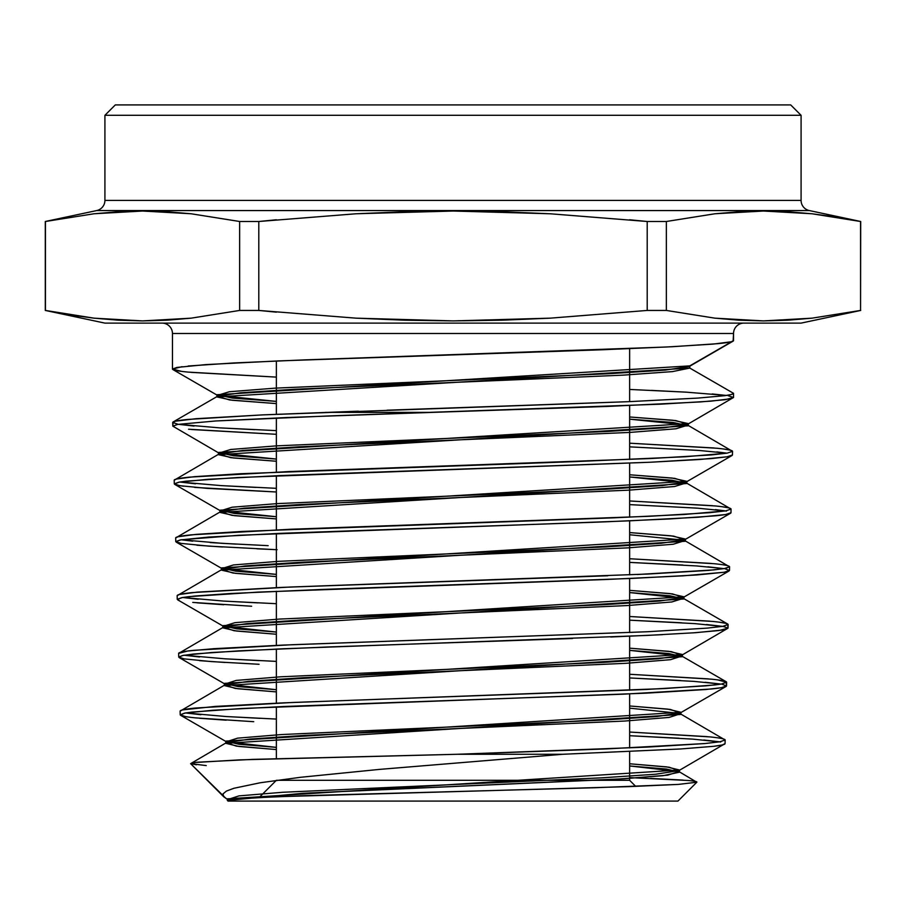 <?xml version="1.0" encoding="UTF-8"?>
<svg xmlns="http://www.w3.org/2000/svg" width="906" height="906" viewBox="0 0 906 906"><rect width="100%" height="100%" fill="white"/><g stroke="black" fill="none" stroke-linecap="round" stroke-linejoin="round"><path stroke-width="1.36" d="M259.161 797.495L276.296 780.372L259.161 797.495M629.636 780.304L635.718 786.385L629.636 780.304L629.636 751.595L629.636 780.304L276.783 780.304L629.636 780.304M629.636 219.773L647.201 221.494L666.352 221.494L714.902 213.771L739.171 211.721L763.452 211.03L787.722 211.721L812.003 213.771L860.7 221.494L809.318 210.566A10.385 10.385 0 0 1 801.085 200.407L801.085 115.3L790.7 104.915L115.3 104.915L104.915 115.3L801.085 115.3L104.915 115.3L104.915 200.407A10.385 10.385 0 0 1 96.682 210.566L45.3 221.494L93.998 213.771L118.278 211.721L142.548 211.03L166.829 211.721L191.098 213.771L239.648 221.494L258.799 221.494L356.035 213.771L404.631 211.721L453.204 211.03L501.743 211.732L550.259 213.782L647.201 221.494L647.201 310.441L550.259 318.153L501.743 320.203L453.204 320.905L404.631 320.214L356.035 318.165L258.799 310.441L239.648 310.441L191.098 318.165L166.829 320.214L142.548 320.905L118.278 320.214L93.998 318.165L45.3 310.441L104.915 323.114L801.085 323.114L860.7 310.441L812.003 318.165L787.722 320.214L763.452 320.905L739.171 320.214L714.902 318.165L666.352 310.441L647.201 310.441L666.352 310.441L666.352 221.494L647.201 221.494L647.201 310.441L550.259 318.153L453.204 320.905L356.035 318.165L258.799 310.441L258.799 221.494L239.648 221.494L239.648 310.441L258.799 310.441L258.799 221.494L356.035 213.771L453.204 211.03L550.259 213.782L647.201 221.494M629.636 348.674L629.636 401.63L629.636 348.674M629.636 405.548L629.636 459.478L629.636 405.548M629.636 463.147L629.636 517.167L629.636 463.147M629.636 520.837L629.636 574.857L629.636 520.837M629.636 578.526L629.636 632.547L629.636 578.526M629.636 636.216L629.636 690.236L629.636 636.216M629.636 693.905L629.636 747.926L629.636 693.905M276.364 758.639L276.364 706.827L276.364 758.639M276.364 703.158L276.364 649.047L276.364 703.158M276.364 645.389L276.364 591.278L276.364 645.389M276.364 587.62L276.364 533.509L276.364 587.62M276.364 529.84L276.364 475.741L276.364 529.84M276.364 472.071L276.364 417.96L276.364 472.071M276.364 414.302L276.364 361.007L276.364 414.302M276.364 312.162L258.799 310.441M276.364 219.773L258.799 221.494M191.075 372.377L276.364 377.111L188.199 372.106C177.735 371.086 172.491 370.067 172.457 369.059L172.457 333.51A10.385 10.385 0 0 0 162.061 323.114A10.385 10.385 0 0 1 172.457 333.51L733.543 333.51A10.385 10.385 0 0 1 743.939 323.114A10.385 10.385 0 0 0 733.543 333.51L172.457 333.51L172.457 369.059L176.953 367.428L205.9 364.597L278.063 360.928L602.354 349.75L672.388 346.715L717.812 343.668C728.265 342.649 733.509 341.63 733.543 340.622L733.543 333.51L733.124 341.12L689.285 366.477L665.264 370.09L608.957 373.702L275.333 388.13L229.365 391.743L217.463 395.344L276.364 401.403L232.287 398.062L216.93 394.733L689.806 365.877L731.822 341.63L689.806 365.877M104.915 200.407L801.085 200.407A10.385 10.385 0 0 0 809.318 210.566L96.682 210.566A10.385 10.385 0 0 0 104.915 200.407L104.915 115.3L115.3 104.915L790.7 104.915L801.085 115.3L801.085 200.407L104.915 200.407M45.3 310.441L45.3 221.494M629.636 777.608L688.141 780.496C694.494 781.074 697.382 781.652 696.816 782.229L677.96 801.085L228.04 801.085L227.304 800.349L228.04 801.085L677.96 801.085L696.816 782.229L678.243 784.415L629.115 786.623L273.533 796.827L234.767 799.16L227.304 800.349L230.52 800.394M225.911 798.367L190.611 763.656L196.455 764.789M174.631 427.179L172.808 426.148L177.678 424.404L215.753 420.973L286.658 417.541L432.524 412.377L325.447 412.377L432.524 412.377L607.994 406.409L700.1 401.958L725.06 399.727L733.543 397.496L733.543 393.329C733.532 394.121 730.519 394.914 724.494 395.707L697.779 398.096L628.843 401.664L262.593 414.891L187.735 419.444C177.723 420.463 172.718 421.471 172.706 422.468L172.808 426.148L173.159 421.947L217.463 396.318L229.614 399.954L276.364 403.6L232.287 400.259L216.93 396.93L689.806 368.074L733.543 393.329L733.543 397.496L728.186 395.718M206.24 765.581L190.611 763.656L193.963 762.569L239.773 759.862L457.439 754.268L562.83 754.268L680.802 748.956L713.713 746.306C721.221 745.412 725.004 744.539 725.049 743.656L725.14 739.987L719.964 741.788L704.823 743.554L606.488 748.922L457.439 754.268L252.717 759.387L196.851 762.229L190.611 763.656L223.782 796.827L222.978 793.928L226.409 791.074L233.907 788.277L260.43 782.727L300.452 777.303L379.297 769.409L562.83 754.268L457.439 754.268L647.009 747.122L704.823 743.554L719.964 741.788L725.14 739.987L680.372 713.815L669.104 717.416L624.959 721.029L303.929 735.457L249.66 739.07L226.375 742.671L236.33 746.114L276.364 749.568L238.833 746.442L225.821 743.316L680.916 714.449L680.916 712.252L225.821 741.119L238.833 744.245L276.364 747.371L226.375 741.754L237.587 738.152L281.63 734.54L602.66 720.1L657.031 716.499L680.372 712.886L670.236 709.432L629.636 705.967L667.722 709.115L680.916 712.252M708.481 678.888L629.636 674.268L711.312 679.16C721.504 680.202 726.612 681.233 726.623 682.252L721.335 684.064L714.823 684.959L664.506 688.571L283 702.875L215.277 706.408L182.355 709.942L180.124 711.119L180.215 714.8L184.597 713.124L212.819 710.247L283.046 706.533L623.634 694.166L711.142 689.013C721.335 687.982 726.465 686.952 726.533 685.933L726.623 682.252L721.335 684.064L705.729 685.865L646.465 689.466L292.717 702.467L195.39 708.028C185.22 709.07 180.135 710.1 180.124 711.119L224.892 684.947L235.209 688.424L276.364 691.901L237.746 688.741L224.337 685.582L682.399 656.714L668.809 653.543L629.636 650.361L681.856 656.08L670.474 659.693L626.012 663.305L302.887 677.733L248.289 681.346L224.892 684.947M709.908 621.165L629.636 616.499L712.705 621.437C722.954 622.467 728.096 623.509 728.107 624.528L722.795 626.34L707.144 628.13L647.62 631.731L281.947 645.14L213.85 648.685L187.576 651.04L178.641 653.396L178.731 657.065L183.091 655.412L211.392 652.524L282.038 648.809L647.552 635.4L695.57 632.694L722.716 629.987L728.005 628.198L728.107 624.528L722.795 626.34L707.144 628.13L647.62 631.731L291.823 644.732L193.997 650.293C183.771 651.335 178.652 652.365 178.641 653.396L223.397 627.224L234.088 630.735L276.364 634.245L236.647 631.052L222.853 627.858L683.883 598.991L669.908 595.774L629.636 592.558L683.339 598.356L671.844 601.969L627.054 605.57L301.834 620.01L246.919 623.611L223.397 627.224M177.157 595.672L177.248 599.33L181.653 597.677L194.813 596.035L229.852 593.555L319.784 589.523L631.335 578.447L696.748 574.97L724.12 572.264L729.489 570.474L729.59 566.794L724.211 568.617L708.492 570.406L648.515 574.008L290.883 587.009L192.593 592.569C182.31 593.611 177.168 594.642 177.157 595.661L221.913 569.5L232.967 573.045L276.364 576.59L235.56 573.351L221.381 570.123L685.366 541.256L685.366 539.059L221.381 567.926L235.56 571.154L276.364 574.393L221.913 568.549L233.476 564.948L278.482 561.335L605.808 546.907L661.142 543.294L684.823 539.682L673.6 536.125L629.636 532.569L670.995 535.808L685.366 539.059M276.364 549.682L208.482 546.103L181.121 543.396L175.764 541.607L175.673 537.926L175.764 541.607L180.215 539.942L208.878 537.054L280.305 533.34L600.972 522.003L670.327 518.912L715.332 515.831C725.695 514.789 730.904 513.759 730.972 512.739L731.063 509.07L725.729 510.871L709.862 512.671L649.693 516.273L290.147 529.274L191.2 534.834C180.86 535.876 175.685 536.907 175.673 537.926L220.43 511.765L231.857 515.344L276.364 518.923L234.473 515.661L219.898 512.388L686.85 483.521L672.082 480.248L629.636 476.964L686.306 482.909L674.585 486.511L629.16 490.123L299.739 504.551L244.178 508.164L220.43 511.765M194.699 487.405L276.364 491.992L207.293 488.379L179.694 485.673L174.292 483.872L174.19 480.203L174.292 483.872L178.709 482.219L207.474 479.331L279.173 475.616L650.678 462.219L699.443 459.512L727.042 456.805L732.456 455.005L732.546 451.335L727.122 453.147L711.255 454.937L650.723 458.538L289.105 471.55L189.807 477.111C179.411 478.142 174.201 479.183 174.19 480.203L218.946 454.042L230.736 457.655L276.364 461.256L233.386 457.96L218.414 454.665L688.333 425.797L673.169 422.479L629.636 419.161L687.79 425.174L675.955 428.787L630.214 432.4L298.686 446.828L242.797 450.441L218.946 454.042M707.122 736.623L629.636 732.048L709.908 736.895C720.055 737.937 725.128 738.968 725.14 739.987M200.906 714.721L185.368 712.931L226.115 716.533L276.364 719.081M253.714 721.697L195.56 717.88C185.39 716.85 180.283 715.819 180.215 714.8L185.458 716.578M720.712 742.003L692.637 739.115L629.636 735.706L679.172 738.231M199.547 656.997L183.975 655.208L224.937 658.809L276.364 661.391M572.524 638.492L327.179 646.997L238.584 650.87L194.088 653.962L182.559 655.514L178.731 657.065L184.065 658.866L180.068 657.96M259.059 664.279L211.2 661.573L184.065 658.866M721.187 684.098L693.917 681.38L629.636 677.937L680.519 680.508M681.856 656.08L726.17 681.72L726.533 685.933L722.173 684.268M198.199 599.262L182.468 597.473L223.589 601.074L276.364 603.702M711.244 563.43L629.636 558.73L714.098 563.702C724.415 564.744 729.568 565.774 729.59 566.794L729.489 570.474L724.12 572.264L682.841 575.865L606.692 579.466L258.097 592.105L189.071 596.624L182.514 597.518L177.248 599.33L179.094 600.384M251.642 606.239L192.763 602.422M683.339 598.356L727.654 623.996L728.005 628.198L723.6 626.533L695.14 623.645L629.636 620.168L681.629 622.773M181.041 539.738L222.48 543.351L268.153 545.661M724.087 568.628L696.578 565.933L629.636 562.388L682.931 565.038M729.489 570.463L725.106 568.809M712.648 505.695L629.636 500.961L715.502 505.967C725.865 507.009 731.051 508.04 731.063 509.07L686.306 482.909M195.481 483.804L179.603 482.015L221.2 485.616L276.364 488.323M726.521 511.075L697.767 508.187L629.636 504.619L696.272 508.085M714.03 447.972L629.636 443.193L716.895 448.244C727.314 449.285 732.535 450.316 732.546 451.335L687.79 425.174M194.065 426.069L178.097 424.28L219.931 427.881L276.364 430.633M191.494 429.512L276.364 434.302L188.573 429.229M716.805 451.913L726.997 453.17L699.115 450.463L629.636 446.851L697.597 450.361M731.097 455.899L732.456 455.005L727.042 456.805L711.165 458.606L650.678 462.219L237.565 477.541L186.24 481.154L179.581 482.06L174.292 483.872L174.96 484.495M712.195 393.951L726.397 395.446L686.34 392.162L629.636 389.444M801.085 323.114L104.915 323.114M860.553 310.441L860.7 221.494L860.553 310.441L812.003 318.165L763.452 320.905L714.902 318.165L666.352 310.441L666.352 221.494L714.902 213.771L763.452 211.03L812.003 213.771L860.553 221.494L860.553 310.441M69.728 314.858L93.998 318.165L45.447 310.441L45.447 221.494L93.998 213.771L142.548 211.03L191.098 213.771L239.648 221.494L239.648 310.441L191.098 318.165L142.548 320.905L93.998 318.165L45.447 310.441M836.272 217.078L812.003 213.771L860.553 221.494M239.648 221.494L191.098 213.771M809.318 210.566L96.682 210.566M227.304 798.843L229.059 799.987L227.859 799.488L238.969 795.887L282.683 792.274L601.607 777.835L655.661 774.234L678.888 770.621L669.115 767.201L629.636 763.769L666.635 766.884L679.443 769.987L227.304 798.843L227.304 800.349L250.226 797.982L303.997 795.672L595.117 787.733L678.243 784.415L696.816 782.229L678.888 771.538L667.79 775.14L624.177 778.741L305.934 793.135L227.984 800.338L302.966 793.294L616.216 779.217L663.033 775.695L679.443 772.184L666.635 769.069L629.636 765.966L678.888 771.538M696.816 782.229L693.577 781.108M683.169 780.1L650.576 778.401M190.611 763.656L226.375 742.671M259.954 718.333L226.115 716.533M726.623 682.252L717.733 679.908M259.014 660.599L224.937 658.809M728.107 624.528L725.865 623.351L719.115 622.173M257.916 602.875L223.589 601.074M177.157 595.661L179.411 594.483L197.304 592.116L281.053 587.416L607.779 575.774M637.246 574.529L714.03 569.885L725.627 568.356L729.59 566.794L684.823 540.633L673.215 544.246L628.107 547.847L300.781 562.275L245.549 565.888L221.913 569.5M236.194 544.121L210.294 542.569M192.751 541.165L181.189 539.772M175.673 537.926L177.916 536.76L195.889 534.393L241.823 531.448L614.042 517.824L684.257 514.472L725.729 510.871L731.063 509.07L728.786 507.892L722.003 506.714M255.911 487.417L221.2 485.616M174.19 480.214L176.444 479.036L194.541 476.658L240.724 473.713L574.449 461.641L685.355 456.76L727.122 453.147L732.546 451.335L730.293 450.169L723.418 448.98M254.722 429.682L219.931 427.881M178.097 424.28L172.706 422.468L175.345 421.211L196.104 418.685L262.593 414.891L358.357 411.188M387.1 410.192L628.843 401.664L697.779 398.096L724.494 395.707L731.255 394.529L733.543 393.329L689.806 368.074L672.456 371.607L623.135 375.141L294.654 389.252L240.554 392.785L217.463 396.318M629.636 534.755L683.702 540.157L629.636 534.755M629.636 708.164L679.285 713.35L629.636 708.164M733.543 340.622L731.244 341.777L713.033 344.11L666.635 347.009L303.657 359.92L233.612 362.966L188.188 366.013M182.083 366.681L172.457 369.059L172.876 369.557L217.463 395.344M172.457 369.059L181.653 371.381M651.425 390.395L686.34 392.162M218.946 453.079L172.808 426.148L177.678 424.404L215.753 420.973L331.63 415.82L660.599 404.178L711.119 401.143L731.006 398.708L733.543 397.496L687.79 424.212L675.831 420.588L629.636 416.975L673.169 420.282L688.333 423.6L218.414 452.468L233.386 455.763L276.364 459.07L218.946 453.079L230.736 449.478L276.387 445.865L607.903 431.437L663.894 427.825L687.79 424.212M176.625 485.05L183.454 486.216M715.412 509.636L725.547 510.905M729.613 513.634L730.972 512.739L725.627 514.529L698.164 517.235L629.5 520.837L238.697 535.276L181.087 539.783L175.764 541.607L181.121 543.396M175.764 541.607L177.112 542.501M196.885 545.208L222.548 546.998M256.874 548.81L277.089 549.704M707.892 566.805L724.234 568.662M729.489 570.474L728.13 571.369M196.953 602.818L223.669 604.732M706.499 624.528L722.728 626.374M692.648 632.898L718.979 630.542L728.005 628.198L681.856 655.151L671.357 651.663L629.636 648.164L668.809 651.346L682.399 654.517L224.337 683.384L237.746 686.544L276.364 689.715L224.892 684.019L236.217 680.417L280.588 676.805L603.713 662.365L658.402 658.764L681.856 655.151M662.411 634.664L610.712 637.009M199.637 660.667L225.028 662.467M705.117 682.263L721.323 684.121M725.185 686.827L726.533 685.933L721.244 687.722L705.638 689.534L646.386 693.147L242.117 708.469L191.925 712.082L185.447 712.977L180.215 714.8L181.54 715.683M199.682 718.277L226.172 720.191M703.803 739.998L719.851 741.844M226.874 798.877L223.782 796.827L222.978 793.928L226.409 791.074L233.907 788.277L260.43 782.727L300.452 777.303L379.297 769.409L562.83 754.268L680.802 748.956L713.713 746.306L722.184 744.981L725.049 743.656L678.888 770.621M276.364 632.048L223.397 626.284L234.847 622.682L279.535 619.07L604.755 604.642L659.772 601.029L683.339 597.416L672.478 593.894L629.636 590.361L669.908 593.577L683.883 596.794L222.853 625.661L236.647 628.855L276.364 632.048M276.364 516.726L220.43 510.814L232.106 507.213L277.429 503.6L606.861 489.172L662.524 485.559L686.306 481.947L674.71 478.357L629.636 474.767L672.082 478.051L686.85 481.335L219.898 510.191L234.473 513.464L276.364 516.726M689.806 368.074L689.806 366.171L689.806 368.074L733.543 393.329M730.746 342.242L708.651 354.993M732.014 455.514L686.306 481.947M174.733 484.382L220.43 510.814M730.53 513.249L684.823 539.682M176.217 542.116L221.913 568.549M729.047 570.984L683.339 597.416M177.701 599.851L223.397 626.284M179.184 657.586L224.892 684.019M726.068 686.454L680.372 712.886M180.668 715.321L226.375 741.754M225.764 798.277L227.859 799.488M679.443 772.184L679.443 769.987M225.821 743.316L225.821 741.119M224.337 685.582L224.337 683.384M682.399 656.714L682.399 654.517M222.853 627.858L222.853 625.661M683.883 598.991L683.883 596.794M221.381 570.123L221.381 567.926M219.898 512.388L219.898 510.191M686.85 483.521L686.85 481.335M218.414 454.665L218.414 452.468M688.333 425.797L688.333 423.6M216.93 396.93L216.93 394.733"/></g></svg>
